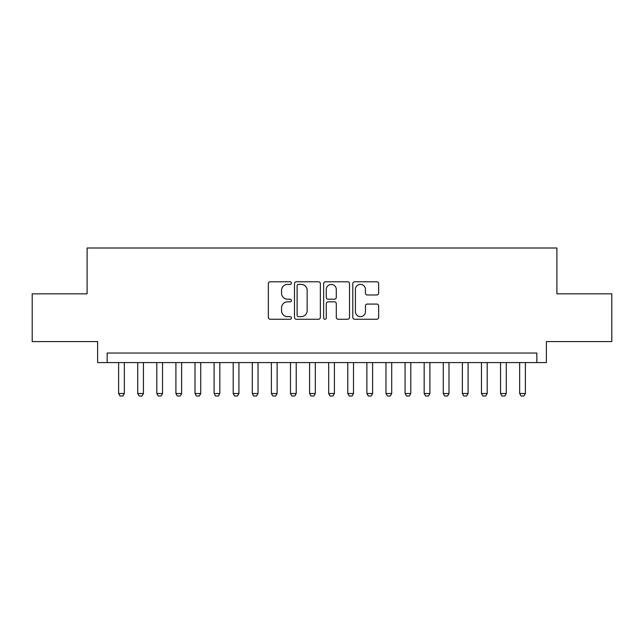 <?xml version="1.0" encoding="UTF-8"?>
<svg xmlns="http://www.w3.org/2000/svg" width="644" height="644" viewBox="0 0 644 644"><rect width="100%" height="100%" fill="white"/><g stroke="black" fill="none" stroke-linecap="round" stroke-linejoin="round"><path stroke-width="0.97" d="M291.442 283.086A1.312 1.312 0 0 0 290.13 281.774L270.214 281.774A1.876 1.876 0 0 0 268.339 283.642L268.339 317.387A1.876 1.876 0 0 0 270.214 319.263L290.13 319.263A1.312 1.312 0 0 0 291.442 317.951A1.312 1.312 0 0 0 290.13 316.639L287.554 316.639A5.997 5.997 0 0 1 281.557 310.641L281.557 307.824A5.997 5.997 0 0 1 287.554 301.827L290.13 301.827A1.312 1.312 0 0 0 291.442 300.515A1.312 1.312 0 0 0 290.13 299.202L287.554 299.202A5.997 5.997 0 0 1 281.557 293.205L281.557 290.396A5.997 5.997 0 0 1 287.554 284.398L290.13 284.398A1.312 1.312 0 0 0 291.442 283.086M376.78 294.984A1.876 1.876 0 0 0 378.656 293.109L378.656 283.642A1.876 1.876 0 0 0 376.78 281.774L354.667 281.774A1.876 1.876 0 0 0 352.791 283.642L352.791 317.387A1.876 1.876 0 0 0 354.667 319.263L376.78 319.263A1.876 1.876 0 0 0 378.656 317.387L378.656 305.948A1.876 1.876 0 0 0 376.78 304.081L367.313 304.081A1.876 1.876 0 0 0 365.446 305.948L365.446 311.624A5.015 5.015 0 0 1 360.431 316.639A5.015 5.015 0 0 1 355.416 311.624L355.416 289.406A5.015 5.015 0 0 1 360.431 284.398A5.015 5.015 0 0 1 365.446 289.406L365.446 293.109A1.876 1.876 0 0 0 367.313 294.984L376.78 294.984M536.846 362.58L546.394 362.58L546.394 341.578L611.8 341.578L611.8 293.833L556.899 293.833L556.899 247.996L87.101 247.996L87.101 293.833L32.2 293.833L32.2 341.578L97.606 341.578L97.606 362.58L536.846 362.58L536.846 353.033L107.154 353.033L107.154 362.58M320.358 283.642A1.876 1.876 0 0 0 318.482 281.774L296.369 281.774A1.876 1.876 0 0 0 294.493 283.642L294.493 317.387A1.876 1.876 0 0 0 296.369 319.263L318.482 319.263A1.876 1.876 0 0 0 320.358 317.387L320.358 283.642M325.518 281.774L347.631 281.774A1.876 1.876 0 0 1 349.507 283.642L349.507 317.387A1.876 1.876 0 0 1 347.631 319.263L338.164 319.263A1.876 1.876 0 0 1 336.297 317.387L336.297 303.702A1.876 1.876 0 0 0 334.421 301.827L328.142 301.827A1.876 1.876 0 0 0 326.267 303.702L326.267 317.951A1.312 1.312 0 0 1 324.954 319.263A1.312 1.312 0 0 1 323.642 317.951L323.642 283.642A1.876 1.876 0 0 1 325.518 281.774M298.43 284.398A1.312 1.312 0 0 0 297.117 285.711L297.117 315.327A1.312 1.312 0 0 0 298.43 316.639L301.142 316.639A5.997 5.997 0 0 0 307.148 310.641L307.148 290.396A5.997 5.997 0 0 0 301.142 284.398L298.43 284.398M336.297 289.502A5.015 5.015 0 0 0 331.282 284.487A5.015 5.015 0 0 0 326.267 289.502L326.267 297.327A1.876 1.876 0 0 0 328.142 299.202L334.421 299.202A1.876 1.876 0 0 0 336.297 297.327L336.297 289.502M118.617 362.58L118.617 393.516L124.34 393.516L124.34 362.58M124.34 393.516L122.915 396.004L120.05 396.004L118.617 393.516M137.711 362.58L137.711 393.516L143.443 393.516L143.443 362.58M143.443 393.516L142.01 396.004L139.144 396.004L137.711 393.516M156.806 362.58L156.806 393.516L162.538 393.516L162.538 362.58M162.538 393.516L161.105 396.004L158.239 396.004L156.806 393.516M175.909 362.58L175.909 393.516L181.632 393.516L181.632 362.58M181.632 393.516L180.207 396.004L177.342 396.004L175.909 393.516M195.003 362.58L195.003 393.516L200.735 393.516L200.735 362.58M200.735 393.516L199.302 396.004L196.436 396.004L195.003 393.516M214.098 362.58L214.098 393.516L219.829 393.516L219.829 362.58M219.829 393.516L218.397 396.004L215.531 396.004L214.098 393.516M233.2 362.58L233.2 393.516L238.924 393.516L238.924 362.58M238.924 393.516L237.491 396.004L234.633 396.004L233.2 393.516M252.295 362.58L252.295 393.516L258.027 393.516L258.027 362.58M258.027 393.516L256.594 396.004L253.728 396.004L252.295 393.516M271.39 362.58L271.39 393.516L277.121 393.516L277.121 362.58M277.121 393.516L275.688 396.004L272.823 396.004L271.39 393.516M290.492 362.58L290.492 393.516L296.216 393.516L296.216 362.58M296.216 393.516L294.783 396.004L291.925 396.004L290.492 393.516M309.587 362.58L309.587 393.516L315.319 393.516L315.319 362.58M315.319 393.516L313.886 396.004L311.02 396.004L309.587 393.516M328.682 362.58L328.682 393.516L334.413 393.516L334.413 362.58M334.413 393.516L332.98 396.004L330.114 396.004L328.682 393.516M347.784 362.58L347.784 393.516L353.508 393.516L353.508 362.58M353.508 393.516L352.075 396.004L349.217 396.004L347.784 393.516M366.879 362.58L366.879 393.516L372.61 393.516L372.61 362.58M372.61 393.516L371.177 396.004L368.312 396.004L366.879 393.516M385.973 362.58L385.973 393.516L391.705 393.516L391.705 362.58M391.705 393.516L390.272 396.004L387.406 396.004L385.973 393.516M405.076 362.58L405.076 393.516L410.8 393.516L410.8 362.58M410.8 393.516L409.367 396.004L406.509 396.004L405.076 393.516M424.171 362.58L424.171 393.516L429.902 393.516L429.902 362.58M429.902 393.516L428.469 396.004L425.604 396.004L424.171 393.516M443.265 362.58L443.265 393.516L448.997 393.516L448.997 362.58M448.997 393.516L447.564 396.004L444.698 396.004L443.265 393.516M462.368 362.58L462.368 393.516L468.091 393.516L468.091 362.58M468.091 393.516L466.659 396.004L463.793 396.004L462.368 393.516M481.462 362.58L481.462 393.516L487.194 393.516L487.194 362.58M487.194 393.516L485.761 396.004L482.895 396.004L481.462 393.516M500.557 362.58L500.557 393.516L506.289 393.516L506.289 362.58M506.289 393.516L504.856 396.004L501.99 396.004L500.557 393.516M519.66 362.58L519.66 393.516L525.383 393.516L525.383 362.58M525.383 393.516L523.95 396.004L521.085 396.004L519.66 393.516"/></g></svg>
